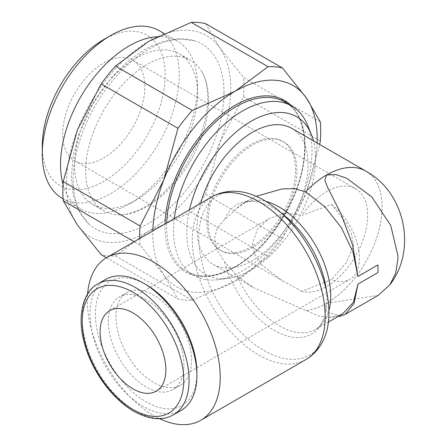 <?xml version="1.0" encoding="UTF-8"?>
<svg xmlns="http://www.w3.org/2000/svg" width="447" height="447" viewBox="0 0 447 447"><rect width="100%" height="100%" fill="white"/><g stroke="black" fill="none" stroke-linecap="round" stroke-linejoin="round"><path stroke-width="0.34" stroke-dasharray="2.23 1.68" d="M197.49 93.658A86.897 50.17 120 0 0 179.493 53.875A86.897 50.17 120 0 0 112.527 77.158A86.897 50.17 120 0 0 74.593 164.608A86.897 50.17 120 0 0 92.596 204.391A86.897 50.17 120 0 0 136.044 200.088A86.897 50.17 120 0 0 197.49 93.658L197.49 85.533A96.848 55.914 120 0 0 177.431 41.197A96.848 55.914 120 0 0 157.271 36.727M208.548 100.044A86.897 50.17 -60 0 1 118.254 214.823A86.897 50.17 -60 0 1 103.654 210.777A86.897 50.17 -60 0 1 85.656 170.994A86.897 50.17 -60 0 1 123.584 83.544A86.897 50.17 -60 0 1 190.551 60.261A86.897 50.17 -60 0 1 201.357 70.883A86.897 50.17 -60 0 1 208.548 100.044M63.061 184.471A96.848 55.914 120 0 0 80.583 208.945A96.848 55.914 120 0 0 129.004 204.15A96.848 55.914 120 0 0 197.49 85.533M62.351 198.418A96.848 55.914 120 0 0 136.983 172.475A96.848 55.914 120 0 0 179.258 75.007A96.848 55.914 120 0 0 159.199 30.67M42.292 145.957A86.897 50.17 120 0 0 103.738 181.437A86.897 50.17 120 0 0 165.183 75.007A86.897 50.17 120 0 0 103.738 39.532M224.003 92.831A106.66 61.58 -60 0 1 172.872 204.793A106.66 61.58 -60 0 1 88.813 223.992A106.66 61.58 -60 0 1 73.163 179.917A106.66 61.58 -60 0 1 148.583 49.287A106.66 61.58 -60 0 1 194.574 40.8A106.66 61.58 -60 0 1 224.003 92.831M139.71 238.519A128.004 73.906 120 0 0 140.062 245.101L163.803 274.821A116.254 67.117 -60 0 1 152.79 233.72A116.254 67.117 -60 0 1 152.824 230.948M317.119 142.973A116.254 67.117 -60 0 1 306.178 192.618L319.689 144.459M66.379 183.834A116.254 67.117 120 0 0 77.392 224.936A116.254 67.117 120 0 0 148.583 231.295A116.254 67.117 120 0 0 219.773 142.733A116.254 67.117 120 0 0 230.786 88.914A116.254 67.117 120 0 0 219.773 47.812A116.254 67.117 120 0 0 148.583 41.454A116.254 67.117 120 0 0 77.392 130.016A116.254 67.117 120 0 0 66.379 183.834M320.326 121.88L243.514 77.532A128.004 73.906 -60 0 1 243.894 86.886A128.004 73.906 -60 0 1 243.514 96.681L219.773 142.733L205.626 194.328A128.004 73.906 -60 0 1 191.266 212.191L268.077 256.539A128.004 73.906 120 0 0 282.437 238.676L205.626 194.328M243.514 96.681L320.326 141.029M140.062 245.101L134.184 241.71M295.54 169.972A62.764 36.241 120 0 0 282.543 141.235A62.764 36.241 120 0 0 234.172 158.054A62.764 36.241 120 0 0 206.777 221.22A62.764 36.241 120 0 0 219.773 249.951A62.764 36.241 120 0 0 268.144 233.138A62.764 36.241 120 0 0 295.54 169.972M296.897 170.754A62.764 36.241 120 0 0 283.895 142.017A62.764 36.241 120 0 0 235.53 158.836A62.764 36.241 120 0 0 208.129 222.003A62.764 36.241 120 0 0 221.131 250.733A62.764 36.241 120 0 0 269.496 233.921A62.764 36.241 120 0 0 296.897 170.754M174.33 218.533A97.882 56.512 120 0 0 173.576 230.725A97.882 56.512 120 0 0 193.847 275.531A97.882 56.512 120 0 0 218.069 279.682A97.882 56.512 120 0 0 312 150.801A97.882 56.512 120 0 0 307.435 124.892M189.5 209.772A91.054 52.573 120 0 0 186.773 232.77A91.054 52.573 120 0 0 228.16 278.313A91.054 52.573 120 0 0 315.543 158.422A91.054 52.573 120 0 0 313.459 140.866M340.687 316.096L328.087 312.453L324.935 308.084L326.573 303.267A78.549 45.348 -60 0 1 305.592 310.631A78.549 45.348 120 0 0 382.112 207.067A78.549 45.348 120 0 0 366.143 171.285M342.698 313.811L330.467 317.331L318.415 315.945L254.103 287.991L236.899 275.603M291.785 128.35A78.549 45.348 -60 0 1 308.056 164.312A78.549 45.348 -60 0 1 273.765 243.358A78.549 45.348 -60 0 1 213.236 264.4A78.549 45.348 -60 0 1 196.971 228.445A78.549 45.348 -60 0 1 200.658 203.329M328.428 322.052L315.649 329.428A72.732 41.99 -120 0 1 279.28 325.829A72.732 41.99 -120 0 1 236.893 275.603L224.606 261.964L217.27 250.415L214.515 238.575L217.27 227.92L224.612 219.673L236.893 208.341A72.732 41.99 -120 0 1 242.917 203.458A72.732 41.99 -120 0 1 265.814 201.351M87.578 294.048A93.971 54.255 -120 0 0 87.333 300.54A93.971 54.255 -120 0 0 159.495 418.643M240.659 191.746A92.021 53.126 -120 0 0 198.809 237.77A92.021 53.126 -120 0 0 263.875 350.47A92.021 53.126 -120 0 0 324.662 337.239M224.612 261.964A74.683 43.119 -120 0 0 274.14 330.389A74.683 43.119 -120 0 0 323.472 319.65A74.683 43.119 -120 0 0 326.947 299.898A74.683 43.119 -120 0 0 325.667 285.806M285.706 216.594A74.683 43.119 -120 0 0 274.14 208.436A74.683 43.119 -120 0 0 255.298 201.569A74.683 43.119 -120 0 0 224.612 219.673M236.899 208.341L248.23 200.39L256.226 196.306M105.688 279.403A75.565 43.627 -120 0 0 90.037 313.995A75.565 43.627 -120 0 0 123.02 390.041A75.565 43.627 -120 0 0 181.247 410.285M146.141 284.689A71.788 41.448 -120 0 0 95.379 313.995A71.788 41.448 -120 0 0 146.141 401.914A71.788 41.448 -120 0 0 196.898 372.608M115.957 317.068A53.478 30.877 60 0 1 127.032 292.584A53.478 30.877 60 0 1 168.24 306.91A53.478 30.877 60 0 1 191.584 360.729A53.478 30.877 60 0 1 180.504 385.208A53.478 30.877 60 0 1 139.296 370.881A53.478 30.877 60 0 1 115.957 317.068M183.952 365.132A53.478 30.877 -120 0 0 160.613 311.319A53.478 30.877 -120 0 0 119.399 296.992A53.478 30.877 -120 0 0 108.325 321.471A53.478 30.877 -120 0 0 131.669 375.29A53.478 30.877 -120 0 0 172.877 389.616A53.478 30.877 -120 0 0 183.952 365.132M331.534 204.463A46.499 26.848 60 0 1 359.449 258.115A46.499 26.848 60 0 1 349.817 279.403A46.499 26.848 60 0 1 331.534 279.531L301.909 291.338A58.127 33.559 120 0 0 344.95 270.971A58.127 33.559 120 0 0 367.669 215.404A58.127 33.559 120 0 0 355.633 188.796A58.127 33.559 120 0 0 301.909 215.404L331.534 204.463L346.28 223.254L351.331 233.792L353.65 245.615L346.28 262.68L331.534 279.531M301.909 291.338L282.13 280.593L261.579 264.786L254.935 254.639L252.583 243.878L257.293 229.317L269.424 218.427L285.884 212.822L301.909 215.404M144.839 86.752A58.127 33.559 120 0 0 132.798 60.144A58.127 33.559 120 0 0 88.009 75.716A58.127 33.559 120 0 0 62.636 134.212A58.127 33.559 120 0 0 74.671 160.819A58.127 33.559 120 0 0 119.466 145.247A58.127 33.559 120 0 0 144.839 86.752M357.801 274.134A78.549 45.348 -60 0 1 326.567 303.267L378.168 295.366M366.043 171.223A78.549 45.348 -60 0 1 357.84 274.078M282.437 238.676L306.178 192.618A116.254 67.117 -60 0 1 234.993 281.18A116.254 67.117 -60 0 1 163.803 274.821L177.945 299.004A128.004 73.906 120 0 0 192.305 300.283L115.494 255.935A128.004 73.906 -60 0 1 101.134 254.656M106.453 257.723L177.945 299.004M191.266 212.191L148.583 231.295L115.494 255.935M205.626 23.635L219.773 47.812L243.514 77.532M192.305 300.283L234.993 281.18L268.077 256.539M305.027 146.778A97.882 56.512 120 0 0 284.756 101.966C305.575 113.013 311.123 150.561 296.227 189.5C284.515 221.723 260.076 252.549 235.234 266.596C216.164 277.179 200.044 278.811 186.874 271.502A97.882 56.512 120 0 0 235.815 266.658A97.882 56.512 120 0 0 305.027 146.778M166.675 222.952A97.882 56.512 120 0 0 166.602 226.696A97.882 56.512 120 0 0 186.874 271.502L193.847 275.531M164.999 223.919A99.044 57.182 120 0 0 234.993 267.133A99.044 57.182 120 0 0 305.027 145.828A99.044 57.182 120 0 0 291.494 105.861M211.749 196.926A93.971 54.255 -120 0 0 192.288 239.944A93.971 54.255 -120 0 0 258.735 355.03A93.971 54.255 -120 0 0 305.72 359.684M97.876 283.912A75.565 43.627 -120 0 0 82.226 318.504A75.565 43.627 -120 0 0 135.659 411.05A75.565 43.627 -120 0 0 173.442 414.794M323.472 319.65C321.287 324.611 318.677 327.869 315.649 329.428A72.732 41.99 -120 0 0 328.914 310.654M92.596 204.391L103.654 210.777M136.044 200.088L129.004 204.15M63.105 198.859L80.583 208.945M194.574 40.8L178.515 38.744L162.144 41.644L145.577 48.907L128.144 61.105L111.856 77.18L92.736 104.028L78.862 134.435L73.247 155.914L71.324 176.515L73.258 195.177L79.119 211.336L88.813 223.992M118.254 214.823C134.709 215.538 157.171 202.245 174.743 180.627C194.836 156.69 208.056 122.886 207.754 97.748C207.598 86.21 205.464 77.258 201.357 70.883M282.543 141.235L283.895 142.017M337.938 316.56L330.467 317.331M213.236 264.4L254.103 287.997M255.298 201.569C249.907 200.982 245.783 201.608 242.917 203.458L248.23 200.39M127.032 292.584L119.399 296.992M109.739 310.626L269.424 218.432M132.798 60.144L355.633 188.796M74.671 160.819L282.13 280.593M156.238 391.17L349.817 279.403M180.504 385.208L172.877 389.616M228.16 278.313L218.069 279.682M219.773 249.951L221.131 250.733M163.976 33.43L177.431 41.197M179.493 53.875L190.551 60.261"/><path stroke-width="0.67" d="M157.271 36.727A96.848 55.914 120 0 0 60.524 164.608A96.848 55.914 120 0 0 63.061 184.471M163.976 33.43L159.199 30.67A96.848 55.914 120 0 0 110.772 35.469L103.738 39.532A86.897 50.17 120 0 0 42.292 145.957L42.292 154.081A96.848 55.914 120 0 0 62.351 198.418L63.105 198.859M106.453 257.723L101.134 254.656L77.392 224.936L63.245 200.753A128.004 73.906 -60 0 1 62.865 191.4A128.004 73.906 -60 0 1 63.245 181.611L140.062 225.953A128.004 73.906 120 0 0 139.676 235.748A128.004 73.906 120 0 0 139.71 238.519M152.824 230.948A116.254 67.117 -60 0 1 163.803 179.901A116.254 67.117 -60 0 1 234.993 91.339A116.254 67.117 -60 0 1 306.178 97.697A116.254 67.117 -60 0 1 317.191 138.799A116.254 67.117 -60 0 1 317.119 142.973M319.689 144.459L320.326 141.029A128.004 73.906 120 0 0 320.706 131.234A128.004 73.906 120 0 0 320.326 121.88L306.178 97.697L282.437 67.978A128.004 73.906 120 0 0 268.077 66.698L191.266 22.35A128.004 73.906 -60 0 1 205.626 23.635L282.437 67.978M134.184 241.71L63.245 200.753M313.459 140.866A91.054 52.573 120 0 0 311.296 134.318L307.435 124.892A97.882 56.512 120 0 0 291.729 105.995A97.882 56.512 120 0 0 221.086 127.401A97.882 56.512 120 0 0 174.33 218.533M311.296 134.318A91.054 52.573 120 0 0 248.806 122.657A91.054 52.573 120 0 0 189.5 209.772M256.226 196.306L281.956 188.941L294.562 188.634L305.592 191.858L324.868 206.704L341.458 227.78L353.035 252.158L357.963 276.453L377.899 264.942A72.732 41.99 -120 0 1 378.006 268.831A72.732 41.99 -120 0 1 377.899 272.592L357.963 284.102L354.091 303.39L345.19 314.409L340.687 316.096L337.938 316.56M357.963 284.102L353.398 302.25L342.698 313.811L328.428 322.052M366.143 171.285A78.549 45.348 120 0 0 365.842 171.106A78.549 45.348 120 0 0 305.592 191.858A78.549 45.348 -60 0 1 326.567 174.995L324.829 180.292L327.858 187.986L340.754 213.314L352.694 245.146L357.963 276.453M159.495 418.643A93.971 54.255 -120 0 0 200.759 420.281A93.971 54.255 -120 0 0 220.22 377.262A93.971 54.255 -120 0 0 179.202 282.7A93.971 54.255 -120 0 0 106.794 257.522A93.971 54.255 -120 0 0 87.578 294.048M211.749 196.926A93.971 54.255 -120 0 1 258.735 201.58A93.971 54.255 -120 0 1 325.181 316.666A93.971 54.255 -120 0 1 305.72 359.684C314.37 354.527 320.683 347.045 324.662 337.239A92.021 53.126 -120 0 0 328.947 312.906A92.021 53.126 -120 0 0 327.366 295.54A92.021 53.126 -120 0 0 278.129 210.252A92.021 53.126 -120 0 0 263.875 200.2A92.021 53.126 -120 0 0 240.659 191.746C230.183 190.288 220.544 192.014 211.749 196.926L106.794 257.522M327.366 295.54L325.667 285.806A74.683 43.119 -120 0 0 285.706 216.594L278.129 210.252M143.47 283.147L146.141 284.689A71.788 41.448 -120 0 1 196.898 372.608L196.898 375.692A75.565 43.627 -120 0 0 143.47 283.147A75.565 43.627 -120 0 0 105.688 279.403L97.876 283.912C83.528 291.232 76.722 315.319 84.176 342.324C91.194 370.116 111.839 398.897 133.77 411.24C149.522 419.789 162.747 420.973 173.442 414.794A75.565 43.627 -120 0 0 189.092 380.201A75.565 43.627 -120 0 0 135.659 287.656A75.565 43.627 -120 0 0 97.876 283.912M100.106 331.914A46.499 26.848 60 0 1 109.739 310.626A46.499 26.848 60 0 1 145.571 323.08A46.499 26.848 60 0 1 165.871 369.881A46.499 26.848 60 0 1 156.238 391.17A46.499 26.848 60 0 1 120.405 378.71A46.499 26.848 60 0 1 100.106 331.914M173.442 414.794L181.247 410.285A75.565 43.627 -120 0 0 196.898 375.692M200.658 203.329A78.549 45.348 -60 0 1 291.785 128.35L365.842 171.106M397.931 255.734L390.734 225.461L371.787 196.926L346.688 178.247L335.965 174.587L326.573 175A78.549 45.348 -60 0 1 366.043 171.223C405.613 192.959 416.755 250.197 389.885 284.823L395.701 273.005L397.931 258.858L397.931 255.734M378.168 295.366L389.885 284.823M192.305 110.443A128.004 73.906 120 0 0 177.945 128.306L101.134 83.963A128.004 73.906 -60 0 1 115.494 66.095L192.305 110.443L234.993 91.339L268.077 66.698M115.494 66.095L148.583 41.454L191.266 22.35M63.245 181.611L77.392 130.016L101.134 83.963M177.945 128.306L163.803 179.901L140.062 225.953M110.772 35.469A96.848 55.914 120 0 0 42.292 154.081M291.729 105.995L284.756 101.966A97.882 56.512 120 0 0 235.815 106.816A97.882 56.512 120 0 0 166.675 222.952M291.494 105.861A99.044 57.182 120 0 0 234.993 105.391A99.044 57.182 120 0 0 164.999 223.919M328.914 310.654A72.732 41.99 -120 0 0 330.713 296.132A72.732 41.99 -120 0 0 279.28 207.056A72.732 41.99 -120 0 0 265.814 201.351M132.988 292.282A71.788 41.448 -120 0 0 82.226 321.589A71.788 41.448 -120 0 0 132.988 409.508A71.788 41.448 -120 0 0 183.745 380.201A71.788 41.448 -120 0 0 132.988 292.282M305.72 359.684L200.759 420.281M345.19 314.409L378.173 295.372"/></g></svg>
